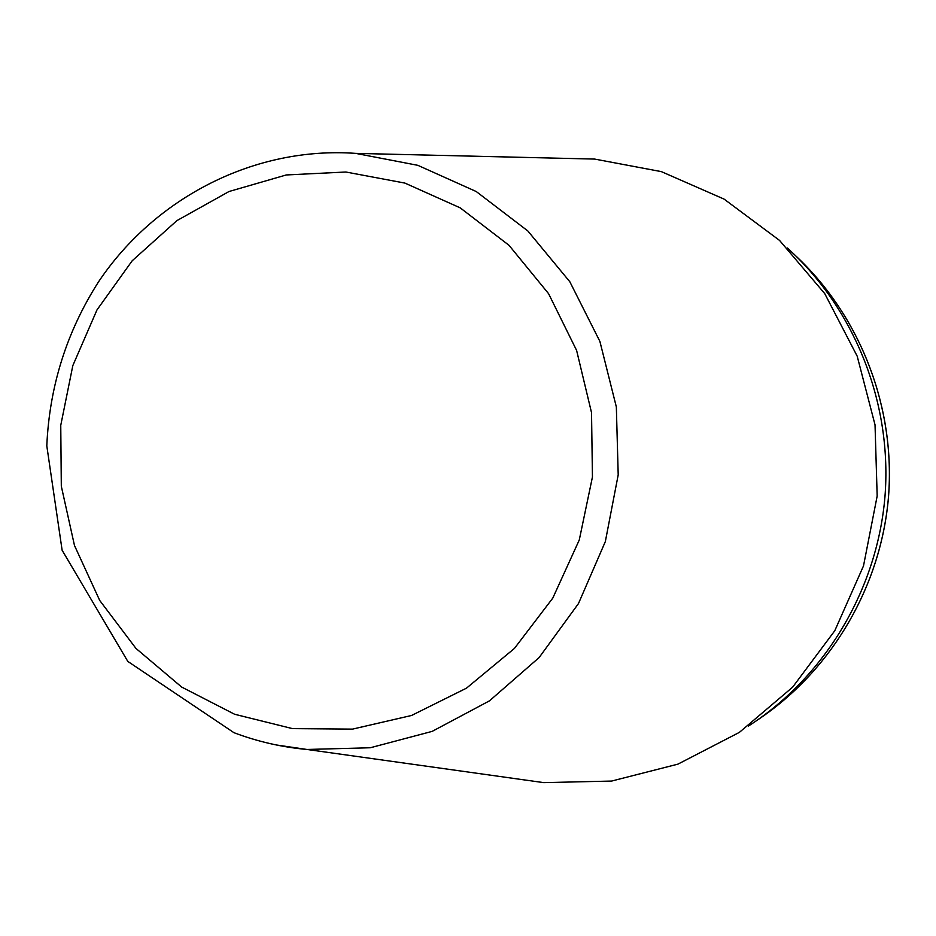 <?xml version="1.0" encoding="UTF-8"?>
<svg xmlns="http://www.w3.org/2000/svg" width="936" height="936" viewBox="0 0 936 936"><rect width="100%" height="100%" fill="white"/><g stroke="black" fill="none" stroke-linecap="round" stroke-linejoin="round"><path stroke-width="1.4" d="M514.741 778.577L543.711 782.625L611.582 781.069L677.933 764.139L739.358 732.385L792.616 687.188L834.783 630.735L863.507 565.882L877.172 496.01L875.031 424.85L857.2 356.195L824.756 293.647L779.548 240.412L724.09 199.111L661.378 171.627L594.652 159.073L565.414 158.383M748.309 726.149L754.966 721.738C828.021 671.627 877.371 587.001 884.965 496.653C892.137 406.271 857.177 314.742 793.213 253.445L787.363 248.005M754.966 721.738L760.98 717.631C832.654 668.468 881.045 585.503 888.486 496.934C895.506 408.342 861.225 318.614 798.49 258.476L793.213 253.445M543.711 782.625L306.961 749.467C281.83 747.174 257.494 741.581 233.977 732.701L127.811 661.413L62.127 550.263L46.8 445.852C49.456 386.287 66.737 331.555 98.654 281.654C155.364 197.168 255.013 146.25 355.657 153.375L417.854 165.333L476.248 191.541L527.834 230.958L569.825 281.748L599.894 341.418L616.344 406.938L618.205 474.856L605.346 541.57L578.483 603.556L539.124 657.563L489.446 700.865L432.151 731.379L370.27 747.759L306.961 749.467L276.319 744.962M404.89 183.082L345.887 172.013L286.287 174.95L229.039 191.506L176.857 220.65L132.175 260.793L96.981 309.91L72.821 365.613L60.758 425.307L61.308 486.205L74.482 545.512L99.719 600.456L135.966 648.426L181.631 687.036L234.643 714.273L292.547 728.629L352.498 729.121L411.512 715.49L466.479 688.171L514.449 648.402L552.778 598.127L579.279 539.955L592.441 476.997L591.529 412.659L576.611 350.427L548.566 293.647L509.032 245.326L460.243 207.874L404.89 183.082M760.98 717.631C832.642 668.48 881.045 585.526 888.51 496.969C895.541 408.377 861.237 318.626 798.49 258.476M355.657 153.375L594.652 159.073"/></g></svg>
